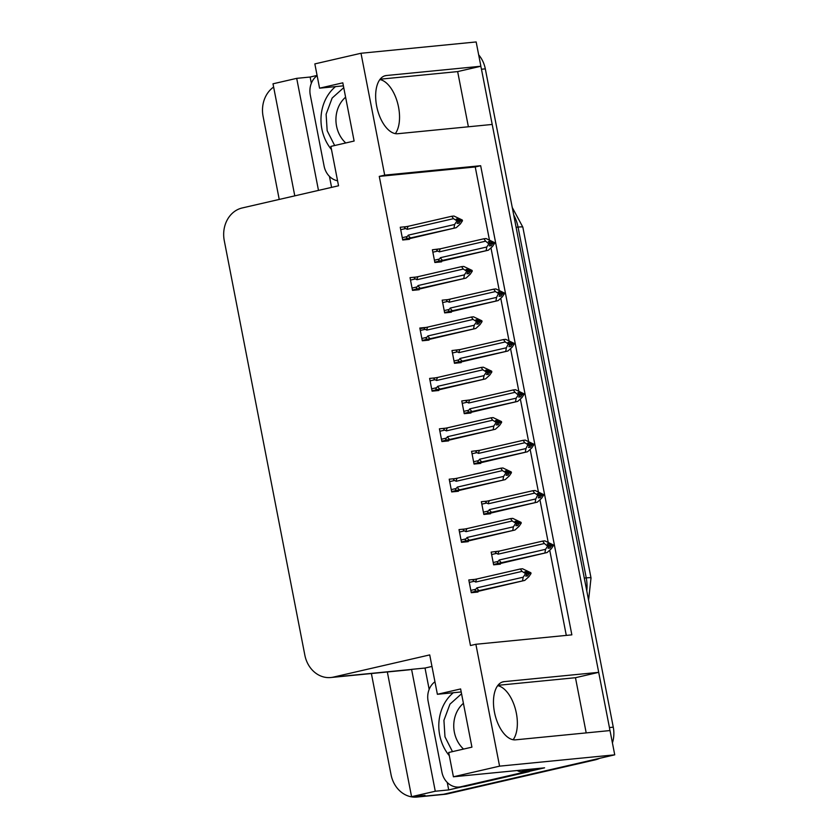 <?xml version="1.0" encoding="UTF-8"?>
<svg xmlns="http://www.w3.org/2000/svg" width="839" height="839" viewBox="0 0 839 839"><rect width="100%" height="100%" fill="white"/><g stroke="black" fill="none" stroke-linecap="round" stroke-linejoin="round"><path stroke-width="1.26" d="M497.684 685.673A29.701 15.333 -103 0 1 516.352 713.171A29.701 15.333 -103 0 1 513.143 739.746M395.326 133.632A29.701 15.333 77 0 0 398.535 107.056A29.701 15.333 77 0 0 379.868 79.558M361.001 53.266L314.845 63.9L319.565 88.179L342.805 82.83L354.121 141.036L330.881 146.395L338.537 185.776L242.188 207.967A27.844 23.786 -95.6 0 0 224.265 240.604L304.851 655.175A27.844 23.786 -95.6 0 0 330.807 677.524A27.844 23.786 -95.6 0 0 333.387 677.104L429.725 654.913L437.381 694.293L460.621 688.945L471.927 747.15L448.697 752.499L453.417 776.788L499.572 766.154L475.881 644.279L571.852 634.85L480.663 165.713L384.692 175.141L361.001 53.266L476.164 41.95L480.883 66.239L386.36 75.52A29.701 15.333 77 0 0 385.353 75.688A29.701 15.333 77 0 0 376.858 107.098A29.701 15.333 77 0 0 397.676 133.726L492.199 124.445L598.7 672.343L504.176 681.635A29.701 15.333 77 0 0 503.169 681.792A29.701 15.333 77 0 0 494.674 713.213A29.701 15.333 77 0 0 515.492 739.841L610.016 730.559L614.735 754.838L443.579 794.271A27.844 23.786 84.4 0 1 440.999 794.69A27.844 23.786 84.4 0 0 443.579 794.271L595.344 759.819L447.418 793.893A27.844 23.786 84.4 0 1 444.838 794.313L417.004 797.05A27.844 23.786 84.4 0 1 391.047 774.691L371.383 673.539M598.7 672.343L575.47 677.702L586.199 732.898M468.382 126.783L457.654 71.588L480.883 66.239M429.159 689.364L425.016 668.043L431.97 666.439M462.709 786.688L448.708 789.919L447.26 782.483M453.417 776.788L544.584 767.832L529.157 771.387M311.342 83.25L310.136 77.031L317.09 75.426M331.583 187.38L329.444 176.368M387.335 671.976L411.571 796.693L435.273 791.24L411.582 669.365L425.016 668.043M435.273 791.24L448.708 789.919M318.484 190.401L296.702 78.352L310.136 77.031M330.807 677.524L408.541 669.889A27.844 23.786 -95.6 0 0 411.12 669.47L411.582 669.365M296.702 78.352L273 83.806L294.783 195.854M279.23 199.441L263.089 116.38A27.844 23.786 84.4 0 1 273.629 87.046M411.571 796.693L425.006 795.382L419.584 796.631A27.844 23.786 84.4 0 1 417.004 797.05M499.572 766.154L614.735 754.838M437.381 694.293L461.198 691.955M319.565 88.179L343.382 85.84M489.378 239.692L475.241 166.961L379.27 176.389L470.469 645.527L475.881 644.279M379.27 176.389L384.692 175.141M475.241 166.961L480.663 165.713M566.294 635.396L549.765 550.384M548.14 542.015L539.98 499.992M538.355 491.633L530.185 449.599M528.56 441.241L520.39 399.217M518.764 390.859L510.594 348.825M508.969 340.466L500.799 298.443M499.174 290.074L491.004 248.05M405.992 226.687L400.245 227.254L402.72 239.985L409.432 239.325L409.317 238.727M410.502 280.069L415.42 278.936C413.91 278.149 414.047 277.531 415.798 277.08L410.03 277.646L412.505 290.378L419.227 289.717L419.112 289.109M430.092 380.843L435.011 379.71C433.501 378.924 433.627 378.305 435.389 377.854L429.62 378.42L432.095 391.152L438.818 390.492L438.703 389.883M439.888 431.236L444.806 430.103C443.296 429.316 443.422 428.687 445.184 428.236L439.416 428.813L441.891 441.545L448.613 440.884L448.498 440.276M454.958 478.629L449.211 479.195L451.686 491.927L458.409 491.266L458.283 490.668M459.478 532.01L464.397 530.877C462.887 530.091 463.013 529.472 464.775 529.021L459.006 529.587L461.481 542.319L468.204 541.658L468.078 541.05M420.297 330.461L425.216 329.328C423.705 328.531 423.831 327.913 425.593 327.462L419.825 328.028L422.3 340.77L429.023 340.11L428.907 339.501M469.274 582.402L474.182 581.27C472.682 580.473 472.808 579.854 474.57 579.403L468.802 579.969L471.277 592.701L477.989 592.04L477.873 591.443M490.763 243.614L494.475 242.555L486.106 238.559L483.904 238.769L440.559 248.763L432.389 249.77L434.864 262.502L441.587 261.841L441.471 261.244M447.942 299.596L442.184 300.163L444.66 312.895L451.382 312.234L451.267 311.626M520.149 394.77L523.851 393.722L515.492 389.726L513.29 389.936L469.945 399.92L461.775 400.937L464.25 413.669L470.973 413.008L470.847 412.4M529.944 445.163L533.646 444.114L525.287 440.108L523.085 440.328L479.74 450.312L471.57 451.33L474.045 464.061L480.757 463.401L480.642 462.792M487.113 501.145L481.366 501.712L483.841 514.443L490.553 513.783L490.437 513.174M510.353 344.389L514.066 343.329L505.697 339.334L503.494 339.554L460.15 349.538L451.98 350.545L454.455 363.287L461.177 362.626L461.051 362.018M549.535 545.937L553.237 544.889L544.878 540.882L542.665 541.103L499.331 551.087L491.161 552.104L493.636 564.836L500.348 564.175L500.233 563.567M457.654 71.588L380.14 79.202M575.47 677.702L497.957 685.316M480.747 66.271A27.844 23.786 84.4 0 1 481.471 69.238L609.429 727.549A27.844 23.786 84.4 0 1 609.869 730.57M478.681 54.871A27.844 23.786 84.4 0 1 485.309 68.861L613.267 727.172A27.844 23.786 84.4 0 1 612.418 742.893M599.612 758.32A27.844 23.786 84.4 0 1 595.344 759.819M547.5 544.06L549.136 543.682L547.206 543.871L549.545 546.011L548.056 548.245L549.975 548.056L551.464 545.822L553.383 545.633L551.307 548.758L547.133 552.523L499.184 563.179C497.359 563.368 496.992 562.77 498.104 561.396L493.185 562.529M551.464 545.822L553.383 545.633M495.555 564.647L547.133 552.523M491.633 554.527L496.541 553.394C495.041 552.607 495.167 551.989 496.919 551.538L496.552 551.622M496.541 553.394L498.114 554.17L544.417 543.504L547.626 546.199L545.539 549.325L499.247 559.991L498.104 561.396M544.931 552.744L545.539 549.325M547.626 546.199L549.545 546.011M501.596 562.728A6.313 3.262 -103 0 1 499.247 559.991M499.331 551.087A6.313 3.262 77 0 0 498.114 554.17M547.479 545.455L549.398 545.266M553.237 544.889L551.317 545.077L549.136 543.682M544.417 543.504L542.665 541.103M549.482 545.696L551.317 545.077M549.503 546.074L551.433 545.633M553.279 545.077L551.359 545.266M474.182 581.27L475.765 582.046L522.057 571.38L520.316 568.978L522.519 568.758L530.877 572.754L527.175 573.813M530.919 572.943L529 573.131L526.777 571.558L524.857 571.747L527.039 573.131L525.12 573.32L525.266 574.065L527.186 573.876L525.707 576.11L527.626 575.921L529.073 573.498L531.024 573.498L528.948 576.634L524.784 580.399L479.237 590.604A6.313 3.262 -103 0 1 476.888 587.866L475.744 589.272L470.826 590.404M527.123 573.572L529 573.131M530.877 572.754L528.958 572.943M529.105 573.687L531.024 573.498M529.073 573.498L527.144 573.939M525.151 571.936L526.777 571.558M474.192 579.487L476.972 578.962A6.313 3.262 -103 0 0 475.765 582.046M520.316 568.978L476.972 578.962M522.057 571.38L525.12 573.32M527.039 573.131L527.186 573.876M479.237 590.604L476.825 591.044C475 591.233 474.633 590.646 475.744 589.272M522.571 580.619L523.19 577.201L476.888 587.866M525.266 574.065L523.19 577.201M473.196 592.512L524.784 580.399M337.561 180.763A18.563 15.857 84.4 0 1 324.085 166.028L310.294 95.08A18.563 15.857 84.4 0 1 317.132 75.657M537.715 493.678L539.341 493.301L537.421 493.489L539.75 495.618L538.26 497.852L540.19 497.663L541.669 495.43L543.588 495.241L541.512 498.376L537.338 502.142L489.389 512.786C487.564 512.975 487.197 512.388 488.308 511.014L483.39 512.147M541.669 495.43L543.588 495.241M485.76 514.255L537.338 502.142M539.739 495.555L543.441 494.496L535.083 490.5L532.87 490.71L486.756 501.229M487.123 501.145C485.372 501.596 485.246 502.215 486.746 503.001L488.329 503.788L534.621 493.122L537.684 495.062L539.603 494.874M537.684 495.062L535.754 498.943L489.452 509.609L488.308 511.014M535.135 502.351L535.754 498.943M537.83 495.807L539.75 495.618M491.801 512.335A6.313 3.262 -103 0 1 489.452 509.609M489.536 500.694A6.313 3.262 77 0 0 488.329 503.788M543.441 494.496L541.522 494.685L539.341 493.301M534.621 493.122L532.87 490.71M539.687 495.304L541.522 494.685M539.708 495.681L541.637 495.241M543.483 494.685L541.564 494.874M527.92 443.286L529.545 442.908L527.626 443.097L529.954 445.236L528.476 447.47L530.395 447.281L531.874 445.048L533.793 444.859L531.716 447.984L527.553 451.749L479.593 462.394C477.769 462.593 477.401 461.995 478.513 460.621L473.595 461.754M531.874 445.048L533.793 444.859M475.965 463.873L527.553 451.749M472.042 453.752L476.951 452.62C475.451 451.833 475.577 451.204 477.339 450.753L476.961 450.847M476.951 452.62L478.534 453.396L524.826 442.73L527.888 444.67L525.959 448.55L479.656 459.216L478.513 460.621M525.34 451.969L525.959 448.55M528.035 445.425L529.954 445.236M482.006 461.953A6.313 3.262 -103 0 1 479.656 459.216M479.74 450.312A6.313 3.262 77 0 0 478.534 453.396M527.888 444.67L529.808 444.481M533.646 444.114L531.727 444.292L529.545 442.908M524.826 442.73L523.085 440.328M529.891 444.922L531.727 444.292M529.912 445.299L531.842 444.848M533.688 444.303L531.769 444.492M518.124 392.893L519.75 392.526L517.831 392.715L520.159 394.844L518.68 397.078L520.6 396.889L522.078 394.655L523.997 394.466L521.921 397.602L517.757 401.367L469.798 412.012C467.973 412.201 467.617 411.613 468.718 410.229L463.799 411.362M522.078 394.655L523.997 394.466M466.169 413.48L517.757 401.367M462.247 403.36L467.166 402.227C465.655 401.441 465.781 400.822 467.543 400.371L467.166 400.455M467.166 402.227L468.739 403.003L515.031 392.337L518.24 395.033L516.163 398.168L469.871 408.824L468.718 410.229M515.545 401.577L516.163 398.168M518.24 395.033L520.159 394.844M472.21 411.561A6.313 3.262 -103 0 1 469.871 408.824M469.945 399.92A6.313 3.262 77 0 0 468.739 403.003M518.093 394.288L520.012 394.099M523.851 393.722L521.931 393.911L519.75 392.526M515.031 392.337L513.29 389.936M520.107 394.529L521.931 393.911M520.117 394.907L522.047 394.466M523.893 393.911L521.973 394.099M464.397 530.877L465.97 531.653L512.262 520.988L510.521 518.586L512.723 518.366L521.082 522.372L517.38 523.421M521.124 522.561L519.205 522.749L516.981 521.166L515.062 521.355L517.244 522.749L515.324 522.938L515.471 523.683L517.39 523.494L515.912 525.728L517.831 525.539L519.278 523.117L521.229 523.117L519.152 526.242L514.989 530.007L469.441 540.211A6.313 3.262 -103 0 1 467.103 537.474L465.949 538.879L461.031 540.012M517.338 523.179L519.205 522.749M521.082 522.372L519.163 522.561M519.31 523.305L521.229 523.117M519.278 523.117L517.348 523.557M515.356 521.543L516.981 521.166M464.397 529.105L467.176 528.57A6.313 3.262 -103 0 0 465.97 531.653M510.521 518.586L467.176 528.57M512.262 520.988L515.324 522.938M517.244 522.749L517.39 523.494M469.441 540.211L467.029 540.662C465.205 540.851 464.837 540.253 465.949 538.879M512.776 530.227L513.395 526.808L467.103 537.474M515.471 523.683L513.395 526.808M463.401 542.13L514.989 530.007M449.683 481.617L454.602 480.485L456.175 481.271L502.467 470.606L500.726 468.193L502.928 467.984L511.297 471.979L507.585 473.039M511.329 472.168L509.409 472.357L507.186 470.784L505.267 470.973L507.459 472.357L505.539 472.546L505.676 473.29L507.595 473.102L506.116 475.335L508.035 475.147L509.483 472.724L511.433 472.724L509.357 475.86L505.193 479.625L459.646 489.819A6.313 3.262 -103 0 1 457.307 487.092L456.154 488.497L451.235 489.63M507.543 472.787L509.409 472.357M511.297 471.979L509.378 472.168M509.514 472.913L511.433 472.724M509.483 472.724L507.553 473.165M505.56 471.161L507.186 470.784M454.602 480.485C453.091 479.698 453.217 479.079 454.979 478.629L454.602 478.712M456.175 481.271A6.313 3.262 -103 0 1 457.381 478.178L454.979 478.629M500.726 468.193L457.381 478.178M502.467 470.606L505.539 472.546M507.459 472.357L507.595 473.102M459.646 489.819L457.245 490.27C455.409 490.458 455.053 489.871 456.154 488.497M502.981 479.835L503.599 476.426L457.307 487.092M505.676 473.29L503.599 476.426M453.605 491.738L505.193 479.625M444.806 430.103L446.379 430.879L492.671 420.213L490.93 417.812L493.133 417.591L501.502 421.598L497.789 422.646M501.533 421.786L499.614 421.975L497.391 420.391L495.471 420.58L497.663 421.965L495.744 422.153L495.88 422.908L497.8 422.72L496.321 424.954L498.24 424.765L499.687 422.332L501.638 422.342L499.562 425.467L495.398 429.232L449.851 439.437A6.313 3.262 -103 0 1 447.512 436.7L446.358 438.105L441.45 439.237M497.747 422.405L499.614 421.975M501.502 421.598L499.583 421.786M499.719 422.531L501.638 422.342M499.687 422.332L497.758 422.783M495.765 420.769L497.391 420.391M444.806 428.33L447.586 427.796A6.313 3.262 -103 0 0 446.379 430.879M490.93 417.812L447.586 427.796M492.671 420.213L495.744 422.153M497.663 421.965L497.8 422.72M449.851 439.437L447.449 439.877C445.614 440.076 445.257 439.479 446.358 438.105M493.196 429.453L493.804 426.034L447.512 436.7M495.88 422.908L493.804 426.034M443.821 441.356L495.398 429.232M435.011 379.71L436.584 380.487L482.876 369.831L481.135 367.419L483.337 367.209L491.706 371.205L487.994 372.254M491.738 371.394L489.819 371.583L487.595 370.009L485.676 370.198L487.868 371.583L485.949 371.771L486.096 372.516L488.015 372.327L486.526 374.561L488.445 374.372L489.892 371.95L491.853 371.95L489.766 375.085L485.603 378.85L440.056 389.044A6.313 3.262 -103 0 1 437.717 386.307L436.563 387.712L431.655 388.845M487.952 372.013L489.819 371.583M491.706 371.205L489.787 371.394M489.934 372.138L491.853 371.95M489.892 371.95L487.973 372.39M485.97 370.377L487.595 370.009M435.011 377.938L437.79 377.403A6.313 3.262 -103 0 0 436.584 380.487M481.135 367.419L437.79 377.403M482.876 369.831L485.949 371.771M487.868 371.583L488.015 372.327M440.056 389.044L437.654 389.495C435.819 389.684 435.462 389.097 436.563 387.712M483.4 379.06L484.009 375.652L437.717 386.307M486.096 372.516L484.009 375.652M434.025 390.964L485.603 378.85M517.16 770.527A18.563 9.586 77 0 0 521.218 771.618L533.573 769.384A18.563 9.586 -103 0 1 533.489 768.923M526.724 769.583A18.563 9.586 77 0 0 528.969 769.835L533.573 769.384M465.718 786.279L460.926 786.751A18.563 15.857 84.4 0 1 459.206 787.034L463.998 786.562A18.563 15.857 -95.6 0 0 465.718 786.279L529.231 771.649A18.563 15.857 84.4 0 1 528.937 770.454M459.206 787.034A18.563 15.857 84.4 0 1 441.901 772.132L428.11 701.194A18.563 15.857 84.4 0 1 434.948 681.771M529.231 771.649L524.427 772.121A18.563 15.857 84.4 0 1 524.228 771.324M460.926 786.751L524.427 772.121M331.499 149.583A41.761 35.689 84.4 0 1 321.872 128.965A41.761 35.689 84.4 0 1 335.516 86.616M334.656 145.525L327.168 130.727L326.109 114.23L332.139 98.058L343.738 87.655M449.316 755.698A41.761 35.689 84.4 0 1 439.688 735.079A41.761 35.689 84.4 0 1 453.333 692.731M452.473 751.629L444.985 736.841L443.925 720.344L449.956 704.162L461.555 693.769M508.329 342.511L509.955 342.134L508.035 342.322L510.364 344.451L508.885 346.685L510.804 346.497L512.283 344.263L514.202 344.074L512.126 347.21L507.962 350.975L460.013 361.619C458.178 361.819 457.821 361.221 458.923 359.847L454.004 360.98M512.283 344.263L514.202 344.074M456.374 363.088L507.962 350.975M452.452 352.978L457.37 351.845C455.86 351.048 455.986 350.429 457.748 349.978L457.37 350.062M457.37 351.845L458.943 352.621L505.235 341.955L508.308 343.896L506.368 347.776L460.076 358.442L458.923 359.847M505.749 351.195L506.368 347.776M508.444 344.64L510.364 344.451M462.415 361.179A6.313 3.262 -103 0 1 460.076 358.442M460.15 349.538A6.313 3.262 77 0 0 458.943 352.621M508.308 343.896L510.227 343.707M514.066 343.329L512.147 343.518L509.955 342.134M505.235 341.955L503.494 339.554M510.311 344.147L512.147 343.518M510.322 344.525L512.251 344.074M514.097 343.529L512.178 343.717M498.534 292.119L500.159 291.752L498.24 291.941L500.568 294.07L499.09 296.303L501.009 296.115L502.488 293.881L504.407 293.692L502.33 296.817L498.167 300.582L450.218 311.238C448.383 311.426 448.026 310.829 449.127 309.455L444.209 310.587M502.488 293.881L504.407 293.692M446.589 312.706L498.167 300.582M500.558 293.996L504.27 292.947L495.901 288.941L493.699 289.161L447.575 299.68M447.953 299.596C446.191 300.047 446.065 300.666 447.575 301.453L449.148 302.229L495.44 291.563L498.513 293.514L500.432 293.325M498.513 293.514L496.573 297.384L450.281 308.049L449.127 309.455M495.964 300.802L496.573 297.384M498.649 294.258L500.568 294.07M452.62 310.787A6.313 3.262 -103 0 1 450.281 308.049M450.354 299.145A6.313 3.262 77 0 0 449.148 302.229M504.27 292.947L502.351 293.136L500.159 291.752M495.44 291.563L493.699 289.161M500.516 293.755L502.351 293.136M500.526 294.132L502.456 293.692M504.302 293.136L502.383 293.325M488.738 241.737L490.364 241.359L488.445 241.548L490.784 243.677L489.294 245.911L491.214 245.722L492.703 243.488L494.622 243.3L492.535 246.435L488.371 250.2L440.423 260.845C438.587 261.034 438.231 260.447 439.332 259.073L434.424 260.205M492.703 243.488L494.622 243.3M436.794 262.313L488.371 250.2M432.861 252.193L437.78 251.071C436.27 250.274 436.395 249.655 438.157 249.204L437.78 249.288M437.78 251.071L439.353 251.847L485.645 241.181L488.864 243.866L486.777 247.002L440.485 257.667L439.332 259.073M486.169 250.421L486.777 247.002M488.864 243.866L490.784 243.677M442.824 260.405A6.313 3.262 -103 0 1 440.485 257.667M440.559 248.763A6.313 3.262 77 0 0 439.353 251.847M488.718 243.121L490.637 242.932M494.475 242.555L492.556 242.744L490.364 241.359M485.645 241.181L483.904 238.769M490.721 243.373L492.556 242.744M490.731 243.74L492.661 243.3M494.507 242.744L492.587 242.932M425.216 329.328L426.789 330.105L473.081 319.439L471.34 317.037L473.542 316.817L481.911 320.813L478.199 321.872M481.943 321.012L480.023 321.201L477.8 319.617L475.881 319.806L478.073 321.19L476.153 321.379L476.3 322.124L478.22 321.935L476.73 324.169L478.649 323.98L480.097 321.557L482.058 321.568L479.971 324.693L475.807 328.458L430.26 338.662A6.313 3.262 -103 0 1 427.921 335.925L426.768 337.33L421.86 338.463M478.157 321.631L480.023 321.201M481.911 320.813L479.992 321.001M480.139 321.746L482.058 321.568M480.097 321.557L478.178 322.008M476.174 319.995L477.8 319.617M419.972 328.752L427.995 327.021A6.313 3.262 -103 0 0 426.789 330.105M471.34 317.037L427.995 327.021M473.081 319.439L476.153 321.379M478.073 321.19L478.22 321.935M430.26 338.662L427.859 339.103C426.023 339.292 425.667 338.704 426.768 337.33M473.605 328.678L474.213 325.259L427.921 335.925M476.3 322.124L474.213 325.259M424.23 340.582L475.807 328.458M415.42 278.936L416.993 279.712L463.285 269.046L461.544 266.645L463.747 266.424L472.116 270.431L468.403 271.479M472.147 270.619L470.228 270.808L468.005 269.235L466.085 269.424L468.277 270.808L466.358 270.997L466.505 271.742L468.424 271.553L466.935 273.787L468.854 273.598L470.301 271.175L472.263 271.175L470.176 274.301L466.012 278.076L420.465 288.27A6.313 3.262 -103 0 1 418.126 285.533L416.973 286.938L412.064 288.071M468.361 271.238L470.228 270.808M472.116 270.431L470.197 270.619M470.343 271.364L472.263 271.175M470.301 271.175L468.382 271.616M466.379 269.602L468.005 269.235M415.42 277.164L418.21 276.629A6.313 3.262 -103 0 0 416.993 279.712M461.544 266.645L418.21 276.629M463.285 269.046L466.358 270.997M468.277 270.808L468.424 271.553M420.465 288.27L418.063 288.721C416.228 288.91 415.871 288.312 416.973 286.938M463.81 278.286L464.418 274.867L418.126 285.533M466.505 271.742L464.418 274.867M414.435 290.189L466.012 278.076M400.706 229.687L405.625 228.554L407.198 229.33L453.49 218.664L451.749 216.263L453.951 216.043L462.32 220.038L458.618 221.097M462.362 220.227L460.443 220.416L458.209 218.843L456.29 219.031L458.482 220.416L456.563 220.605L456.71 221.349L458.629 221.16L457.14 223.394L459.059 223.205L460.506 220.783L462.467 220.783L460.38 223.919L456.217 227.684L410.67 237.888A6.313 3.262 -103 0 1 408.331 235.151L407.177 236.556L402.269 237.689M458.566 220.856L460.443 220.416M462.32 220.038L460.401 220.227M460.548 220.972L462.467 220.783M460.506 220.783L458.587 221.223M456.584 219.22L458.209 218.843M405.625 228.554C404.125 227.757 404.251 227.138 406.003 226.687L405.636 226.771M407.198 229.33A6.313 3.262 -103 0 1 408.415 226.247L406.003 226.687M451.749 216.263L408.415 226.247M453.49 218.664L456.563 220.605M458.482 220.416L458.629 221.16M410.67 237.888L408.268 238.328C406.443 238.517 406.076 237.93 407.177 236.556M454.014 227.904L454.623 224.485L408.331 235.151M456.71 221.349L454.623 224.485M404.639 239.797L456.217 227.684M384.367 75.982L386.36 75.52M419.584 796.631L447.418 793.893M333.387 677.104L411.12 669.47M502.183 682.086L504.176 681.635M591.013 577.945A32.48 1.856 169 0 0 586.241 577.893L518.051 227.096A32.48 1.856 -11 0 1 522.833 227.138L591.013 577.945L588.59 600.2M586.776 590.876A37.126 31.725 -95.6 0 0 586.241 577.893L584.29 578.081M516.1 227.285L518.051 227.096A37.126 31.725 -95.6 0 0 513.709 214.994M485.309 68.861L481.471 69.238M613.267 727.172L609.429 727.549M499.184 563.179L493.563 564.469M476.825 591.044L471.203 592.344M489.389 512.786L483.767 514.087M481.838 504.134L486.746 503.001M479.593 462.394L473.972 463.694M469.798 412.012L464.177 413.302M467.029 540.662L461.408 541.952M457.245 490.27L451.613 491.57M447.449 439.877L441.817 441.178M437.654 389.495L432.033 390.785M521.218 771.618L528.969 769.835M345.741 142.966A28.767 24.583 84.4 0 1 336.544 126.091A28.767 24.583 84.4 0 1 345.595 97.209M463.558 749.08A28.767 24.583 84.4 0 1 454.36 732.206A28.767 24.583 84.4 0 1 463.411 703.323M460.013 361.619L454.381 362.92M450.218 311.238L444.586 312.528M442.656 302.585L447.575 301.453M440.423 260.845L434.801 262.146M425.216 327.546L419.972 328.762M427.859 339.103L422.237 340.403M418.063 288.721L412.442 290.011M408.268 238.328L402.647 239.629M522.833 227.138L512.251 207.474"/></g></svg>
